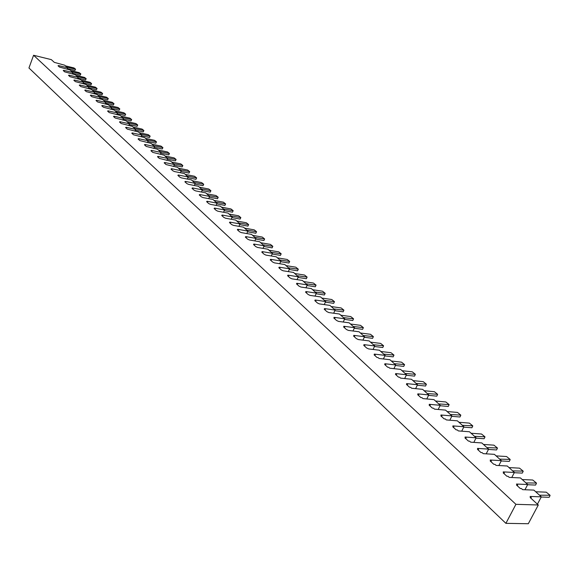 <?xml version="1.0" encoding="UTF-8"?>
<svg xmlns="http://www.w3.org/2000/svg" width="579" height="579" viewBox="0 0 579 579"><rect width="100%" height="100%" fill="white"/><g stroke="black" fill="none" stroke-linecap="round" stroke-linejoin="round"><path stroke-width="0.87" d="M54.317 62.366L51.314 59.63L33.582 55.266L515.925 504.323L538.304 504.989L530.14 497.527L531.298 497.571L530.074 496.449L541.329 496.847L533.874 490.102L522.634 489.653L521.433 488.553L520.275 488.51L516.526 485.079L517.684 485.13L516.482 484.037L527.715 484.514L520.427 477.921L509.216 477.393L508.036 476.314L506.878 476.256L503.209 472.905L504.367 472.963L503.194 471.892L514.398 472.457L507.269 466.001L496.08 465.393L494.929 464.336L493.778 464.278L490.189 460.993L491.339 461.058L490.196 460.016L501.371 460.66L494.394 454.341L483.241 453.654L482.112 452.626L480.961 452.554L477.451 449.34L478.594 449.413L477.48 448.392L488.618 449.116L481.793 442.935L470.669 442.168L469.562 441.162L468.418 441.082L464.98 437.941L466.124 438.021L465.031 437.022L476.141 437.811L469.46 431.76L458.365 430.928L457.287 429.944L456.143 429.857L452.778 426.781L453.922 426.868L452.843 425.891L463.931 426.752L457.381 420.824L446.322 419.927L445.265 418.957L444.122 418.863L440.829 415.852L441.965 415.946L440.916 414.991L451.967 415.917L445.555 410.113L434.525 409.15L433.49 408.202L432.354 408.101L429.133 405.155L430.262 405.257L429.234 404.316L440.25 405.307L433.975 399.619L422.974 398.598L421.961 397.664L420.832 397.563L417.669 394.675L418.798 394.777L417.792 393.858L428.771 394.914L422.619 389.341L411.662 388.256L410.663 387.351L409.541 387.235L406.444 384.405L407.573 384.521L406.581 383.616L417.524 384.724L411.495 379.267L400.574 378.123L399.597 377.233L398.475 377.117L395.443 374.345L396.564 374.461L395.595 373.578L406.501 374.743L400.596 369.395L389.71 368.201L388.755 367.325L387.633 367.202L384.659 364.481L385.78 364.611L384.832 363.742L395.703 364.958L389.906 359.711L379.057 358.466L378.123 357.612L377.009 357.482L374.092 354.818L375.206 354.949L374.273 354.095L385.107 355.368L379.426 350.223L368.613 348.927L366.587 347.95L363.728 345.337L364.835 345.475L363.923 344.643L374.722 345.96L369.149 340.908L358.372 339.569L356.367 338.606L353.566 336.044L354.666 336.182L353.776 335.364L364.531 336.732L359.067 331.781L348.334 330.392L346.343 329.444L343.593 326.925L344.693 327.07L343.817 326.267L354.536 327.678L349.173 322.821L338.476 321.388L336.515 320.448L333.815 317.987L334.915 318.132L334.054 317.343L344.729 318.797L339.468 314.028L328.814 312.559L326.867 311.625L324.218 309.208L325.311 309.36L324.472 308.585L335.103 310.076L329.936 305.401L319.326 303.888L317.401 302.969L314.802 300.595L315.895 300.754L315.063 299.994L325.659 301.521L320.585 296.933L310.018 295.384L308.108 294.472L305.56 292.142L306.646 292.301L305.828 291.555L316.38 293.126L311.408 288.617L300.877 287.032L298.988 286.135L296.484 283.84L297.563 284.007L296.766 283.276L307.275 284.875L302.39 280.453L291.903 278.832L290.036 277.942L287.575 275.691L288.653 275.865L287.864 275.148L298.337 276.784L293.539 272.434L283.088 270.777L281.242 269.901L278.825 267.693L279.896 267.86L279.121 267.158L289.551 268.83L284.839 264.552L274.432 262.873L272.6 261.998L270.227 259.833L271.298 260.007L270.538 259.312L280.924 261.013L276.292 256.815L265.927 255.1L264.118 254.239L261.788 252.111L262.852 252.285L262.106 251.604L272.448 253.334L267.896 249.216L257.575 247.465L255.78 246.618L253.493 244.519L254.55 244.7L253.819 244.034L264.118 245.793L259.645 241.74L249.368 239.967L247.588 239.127L245.337 237.064L246.393 237.252L245.677 236.594L255.932 238.382L251.539 234.394L241.298 232.599L239.54 231.759L237.325 229.74L238.374 229.928L237.672 229.277L247.892 231.093L243.564 227.178L233.366 225.354L231.622 224.529L229.45 222.539L230.493 222.727L229.805 222.09L239.981 223.928L235.725 220.078L225.571 218.225L223.849 217.414L221.706 215.453L222.749 215.649L222.068 215.026L232.201 216.886L228.017 213.101L217.907 211.226L216.199 210.416L214.092 208.491L215.127 208.686L214.462 208.071L224.551 209.96L220.44 206.233L210.372 204.336L208.672 203.54L206.609 201.644L207.637 201.839L206.978 201.239L217.031 203.142L212.985 199.48L202.961 197.569L201.275 196.773L199.241 194.913L200.269 195.109L199.625 194.515L209.627 196.44L205.654 192.843L195.666 190.904L194.001 190.115L192.004 188.291L193.024 188.486L192.387 187.907L202.353 189.854L198.438 186.308L188.493 184.346L186.843 183.572L184.875 181.77L185.895 181.972L185.266 181.401L195.188 183.362L191.338 179.874L181.437 177.905L179.801 177.131L177.862 175.357L178.882 175.56L178.26 174.996L188.139 176.979L184.354 173.548L174.496 171.558L172.868 170.791L170.964 169.054L171.977 169.256L171.37 168.699L181.205 170.696L177.478 167.324L166.05 164.552L164.175 162.837L165.181 163.046L164.581 162.496L174.38 164.516L170.704 161.194L159.334 158.414L157.488 156.728L158.494 156.938L157.901 156.395L167.657 158.429L164.045 155.158L152.726 152.371L150.909 150.714L151.908 150.924L151.329 150.388L161.042 152.436L157.481 149.216L146.219 146.422L144.432 144.786L145.423 144.996L144.851 144.475L154.528 146.538L151.018 143.36L139.814 140.567L138.055 138.953L139.04 139.163L138.482 138.649L148.108 140.726L144.656 137.599L133.51 134.791L131.773 133.206L132.757 133.423L132.2 132.917L141.79 135.001L138.388 131.925L127.293 129.11L125.585 127.546L126.562 127.764L126.019 127.264L135.566 129.37L132.215 126.331L121.177 123.515L119.491 121.974L120.468 122.191L119.933 121.699L129.435 123.812L126.135 120.823L115.149 118L113.491 116.488L114.461 116.705L113.933 116.22L123.392 118.34L120.142 115.402L109.207 112.572L107.571 111.074L108.541 111.298L108.02 110.821L117.443 112.956L114.237 110.053L103.359 107.216L101.745 105.747L102.707 105.964L102.193 105.494L111.581 107.643L108.418 104.785L97.59 101.947L95.998 100.493L96.961 100.717L96.454 100.254L105.798 102.403L102.686 99.588L91.909 96.744L90.338 95.318L91.294 95.535L90.794 95.079L100.102 97.243L97.033 94.471L86.307 91.627L84.766 90.215L85.714 90.44L85.222 89.984L94.486 92.162L91.46 89.419L80.785 86.575L79.265 85.185L80.206 85.41L79.721 84.961L88.949 87.147L85.967 84.447L75.335 81.596L73.837 80.228L74.785 80.452L74.307 80.011L83.485 82.204L80.546 79.54L69.972 76.689L68.496 75.335L69.429 75.559L68.959 75.132L78.107 77.325L75.205 74.698L64.682 71.847L63.22 70.515L64.16 70.739L63.69 70.32L72.795 72.52L69.936 69.929L59.463 67.077L58.023 65.76L58.957 65.992L58.493 65.572L67.562 67.779L64.739 65.224L54.317 62.366M33.582 55.266L28.95 67.982L505.894 523.344L528.309 523.734L538.304 504.989M67.562 67.779L67.026 69.219M72.795 72.52L72.245 73.989M78.107 77.325L77.543 78.816M83.485 82.204L82.913 83.723M88.949 87.147L88.363 88.688M94.486 92.162L93.885 93.733M100.102 97.243L99.487 98.85M105.798 102.403L105.168 104.032M111.581 107.643L110.936 109.301M117.443 112.956L116.784 114.642M123.392 118.34L122.726 120.063M129.435 123.812L128.748 125.563M135.566 129.37L134.864 131.151M141.79 135.001L141.073 136.825M148.108 140.726L147.37 142.579M154.528 146.538L153.768 148.427M161.042 152.436L160.267 154.361M167.657 158.429L166.861 160.397M174.38 164.516L173.562 166.52M181.205 170.696L180.373 172.745M188.139 176.979L187.285 179.07M195.188 183.362L194.312 185.497M202.353 189.854L201.449 192.025M209.627 196.44L208.701 198.662M217.031 203.142L216.076 205.415M224.551 209.96L223.574 212.276M232.201 216.886L231.195 219.253M239.981 223.928L238.946 226.346M247.892 231.093L246.82 233.569M255.932 238.382L254.84 240.915M264.118 245.793L262.996 248.384M272.448 253.334L271.29 255.99M280.924 261.013L279.729 263.727M289.551 268.83L288.32 271.609M298.337 276.784L297.063 279.628M307.275 284.875L305.965 287.799M316.38 293.126L315.027 296.115M325.659 301.521L324.254 304.59M335.103 310.076L333.656 313.225M344.729 318.797L343.231 322.025M354.536 327.678L352.987 330.993M364.531 336.732L362.932 340.134M374.722 345.96L373.064 349.455M385.107 355.368L383.392 358.966M395.703 364.958L393.923 368.664M406.501 374.743L404.663 378.55M417.524 384.724L415.613 388.647M428.771 394.914L426.788 398.953M440.25 405.307L438.187 409.469M451.967 415.917L449.818 420.209M463.931 426.752L461.695 431.181M476.141 437.811L473.817 442.385M488.618 449.116L486.194 453.835M501.371 460.66L498.837 465.545M514.398 472.457L511.756 477.509M527.715 484.514L524.95 489.747M541.329 496.847L537.421 504.186M515.925 504.323L505.894 523.344M517.322 485.81L517.684 485.13M504.012 473.636L504.367 472.963M490.992 461.731L491.339 461.058M478.254 450.078L478.594 449.413M465.791 438.679L466.124 438.021M453.589 427.519L453.922 426.868M441.647 416.598L441.965 415.946M429.944 405.901L430.262 405.257M418.487 395.421L418.798 394.777M407.261 385.151L407.573 384.521M396.26 375.091L396.564 374.461M385.476 365.233L385.78 364.611M374.91 355.564L375.206 354.949M364.546 346.09L364.835 345.475M354.384 336.797L354.666 336.182M344.418 327.678L344.693 327.07M334.633 318.732L334.915 318.132M325.043 309.96L325.311 309.36M315.62 301.348L315.895 300.754M306.378 292.894L306.646 292.301M297.302 284.593L297.563 284.007M288.393 276.444L288.653 275.865M279.643 268.439L279.896 267.86M271.044 260.579L271.298 260.007M262.598 252.857L262.852 252.285M254.304 245.264L254.55 244.7M246.147 237.81L246.393 237.252M238.135 230.485L238.374 229.928M230.261 223.277L230.493 222.727M222.517 216.199L222.749 215.649M214.903 209.229L215.127 208.686M207.412 202.382L207.637 201.839M200.052 195.651L200.269 195.109M192.807 189.022L193.024 188.486M185.678 182.508L185.895 181.972M178.665 176.088L178.882 175.56M171.76 169.777L171.977 169.256M164.972 163.567L165.181 163.046M158.284 157.452L158.494 156.938M151.705 151.437L151.908 150.924M145.22 145.51L145.423 144.996M138.844 139.669L139.04 139.163M132.555 133.923L132.757 133.423M126.367 128.263L126.562 127.764M120.273 122.69L120.468 122.191M114.266 117.197L114.461 116.705M108.353 111.79L108.541 111.298M102.519 106.456L102.707 105.964M96.773 101.202L96.961 100.717M91.113 96.02L91.294 95.535M85.533 90.917L85.714 90.44M80.032 85.887L80.206 85.41M74.604 80.922L74.785 80.452M69.256 76.037L69.429 75.559M63.98 71.21L64.16 70.739M58.783 66.455L58.957 65.992M530.936 498.251L531.298 497.571M65.441 65.854L73.974 67.938L75.581 69.191L66.882 67.164M67.28 68.539L74.98 70.414L75.422 69.241M74.98 70.414L75.581 69.191M70.645 70.573L79.214 72.65L80.843 73.909L72.107 71.89M72.513 73.28L80.235 75.147L80.684 73.967M80.235 75.147L80.843 73.909M75.921 75.35L84.527 77.427L86.177 78.701L77.405 76.689M77.818 78.093L85.569 79.945L86.018 78.758M85.569 79.945L86.177 78.701M81.277 80.199L89.919 82.261L91.583 83.557L82.775 81.559M83.202 82.963L90.975 84.816L91.424 83.622M90.975 84.816L91.583 83.557M86.705 85.113L95.383 87.168L97.069 88.486L88.225 86.495M88.659 87.907L96.454 89.745L96.91 88.551M96.454 89.745L97.069 88.486M92.206 90.1L100.92 92.148L102.628 93.48L93.755 91.496M94.196 92.922L102.013 94.753L102.476 93.545M102.013 94.753L102.628 93.48M97.793 95.159L106.543 97.2L108.273 98.546L99.356 96.57M99.805 98.01L107.651 99.827L108.114 98.611M107.651 99.827L108.273 98.546M103.453 100.283L112.239 102.317L113.991 103.684L105.045 101.723M105.501 103.163L113.368 104.98L113.839 103.757M113.368 104.98L113.991 103.684M109.199 105.487L118.029 107.513L119.802 108.895L110.813 106.949M111.284 108.403L119.173 110.198L119.65 108.968M119.173 110.198L119.802 108.895M115.033 110.77L123.892 112.782L125.686 114.186L116.668 112.254M117.146 113.708L125.057 115.496L125.542 114.266M125.057 115.496L125.686 114.186M120.946 116.126L129.848 118.13L131.665 119.556L122.61 117.631M123.103 119.1L131.028 120.873L131.52 119.629M131.028 120.873L131.665 119.556M126.953 121.568L135.891 123.559L137.73 124.999L128.639 123.088M129.139 124.572L137.093 126.331L137.585 125.078M137.093 126.331L137.73 124.999M133.047 127.083L142.021 129.066L143.889 130.528L134.755 128.632M135.269 130.123L143.245 131.874L143.744 130.615M143.245 131.874L143.889 130.528M139.235 132.685L148.246 134.661L150.135 136.137L140.965 134.256M141.493 135.754L149.483 137.491L149.99 136.224M149.483 137.491L150.135 136.137M145.51 138.374L154.564 140.335L156.482 141.833L147.276 139.966M147.811 141.479L155.823 143.201L156.337 141.927M155.823 143.201L156.482 141.833M151.886 144.149L160.976 146.096L162.916 147.616L153.674 145.77M154.224 147.283L162.258 148.991L162.779 147.71M162.258 148.991L162.916 147.616M158.364 150.012L167.49 151.944L169.459 153.493L160.18 151.655M160.738 153.182L168.793 154.875L169.314 153.587M168.793 154.875L169.459 153.493M164.935 155.968L174.105 157.886L176.096 159.449L166.781 157.633M167.36 159.174L175.43 160.853L175.958 159.551M175.43 160.853L176.096 159.449M171.616 162.011L180.822 163.915L182.841 165.507L173.49 163.712M174.076 165.254L182.168 166.918L182.703 165.608M182.168 166.918L182.841 165.507M178.397 168.156L187.639 170.045L189.695 171.659L180.301 169.879M180.901 171.435L189.015 173.085L189.557 171.768M189.015 173.085L189.695 171.659M185.287 174.395L194.573 176.269L196.65 177.905L187.22 176.146M187.842 177.717L195.97 179.345L196.513 178.014M195.97 179.345L196.65 177.905M192.286 180.735L201.608 182.595L203.721 184.26L194.254 182.515M194.891 184.093L203.034 185.7L203.584 184.368M203.034 185.7L203.721 184.26M199.4 187.183L208.766 189.022L210.901 190.708L201.398 188.993M202.049 190.578L210.213 192.163L210.77 190.824M210.213 192.163L210.901 190.708M206.638 193.733L216.032 195.55L218.203 197.265L208.664 195.572M209.33 197.164L217.509 198.735L218.073 197.381M217.509 198.735L218.203 197.265M213.984 200.385L223.422 202.187L225.622 203.924L216.047 202.252M216.727 203.859L224.92 205.407L225.499 204.047M224.92 205.407L225.622 203.924M221.453 207.152L230.934 208.932L233.171 210.698L223.552 209.055M224.254 210.669L232.461 212.196L233.04 210.828M232.461 212.196L233.171 210.698M229.052 214.035L238.57 215.793L240.835 217.588L231.187 215.967M231.904 217.588L240.126 219.094L240.712 217.718M240.126 219.094L240.835 217.588M236.775 221.026L246.328 222.763L248.63 224.587L238.946 222.995M239.677 224.63L247.913 226.107L248.514 224.724M247.913 226.107L248.63 224.587M244.635 228.14L254.224 229.856L256.562 231.709L246.835 230.138M247.588 231.788L255.838 233.243L256.439 231.846M255.838 233.243L256.562 231.709M252.625 235.378L262.258 237.064L264.625 238.953L254.869 237.412M255.636 239.069L263.901 240.502L264.509 239.091M263.901 240.502L264.625 238.953M260.753 242.739L270.422 244.403L272.832 246.314L263.032 244.808M263.821 246.473L272.094 247.877L272.716 246.466M272.094 247.877L272.832 246.314M269.018 250.229L278.731 251.865L281.177 253.812L271.341 252.335M272.159 254.007L280.439 255.39L281.061 253.964M280.439 255.39L281.177 253.812M277.435 257.85L287.184 259.464L289.666 261.44L279.802 259.993M280.634 261.679L288.921 263.032L289.558 261.592M288.921 263.032L289.666 261.44M285.997 265.609L295.789 267.187L298.308 269.199L288.407 267.788M289.261 269.481L297.563 270.806L298.207 269.358M297.563 270.806L298.308 269.199M294.718 273.505L304.547 275.054L307.109 277.095L297.165 275.72M298.047 277.428L306.349 278.723L307.008 277.261M306.349 278.723L307.109 277.095M303.591 281.539L313.456 283.059L316.062 285.136L306.088 283.804M306.993 285.512L315.302 286.779L315.96 285.309M315.302 286.779L316.062 285.136M312.631 289.724L322.532 291.215L325.181 293.329L315.171 292.026M316.098 293.748L324.414 294.979L325.087 293.502M324.414 294.979L325.181 293.329M321.837 298.062L331.774 299.517L334.467 301.666L324.421 300.407M325.376 302.137L333.692 303.338L334.373 301.847M333.692 303.338L334.467 301.666M331.21 306.552L341.19 307.97L343.919 310.156L333.844 308.94M334.828 310.684L343.144 311.842L343.832 310.344M343.144 311.842L343.919 310.156M340.763 315.2L350.773 316.583L353.552 318.805L343.448 317.632M344.454 319.384L352.77 320.513L353.472 319M350.49 324.016L360.543 325.355L363.373 327.62L353.226 326.491M354.268 328.25L362.577 329.342L363.286 327.823M360.406 332.997L370.495 334.293L373.375 336.602L363.199 335.523M364.263 337.289L372.572 338.339L373.296 336.812M370.517 342.153L380.642 343.405L383.566 345.757L373.361 344.729M374.461 346.503L382.762 347.509L383.493 345.967M380.823 351.482L390.977 352.698L393.959 355.086L383.725 354.109M384.854 355.897L393.141 356.859L393.886 355.311M391.332 360.999L401.522 362.164L404.555 364.604L394.285 363.677M395.457 365.472L403.729 366.391L404.489 364.828M402.05 370.705L412.27 371.819L415.36 374.309L405.061 373.441M406.263 375.235L414.528 376.118L415.295 374.541M412.979 380.606L423.242 381.67L426.376 384.203L416.055 383.392M417.3 385.194L425.543 386.034L426.325 384.442M424.132 390.709L434.424 391.722L437.623 394.299L427.273 393.554M428.554 395.363L436.783 396.145L437.572 394.545M435.517 401.015L445.837 401.971L449.094 404.598L438.716 403.918M440.04 405.734L448.247 406.472L449.051 404.859M447.133 411.539L457.482 412.436L460.804 415.114L450.404 414.499M451.765 416.315L459.95 417.003L460.761 415.382M458.995 422.279L469.374 423.111L472.754 425.847L462.331 425.304M463.736 427.128L471.892 427.758L472.725 426.122M471.103 433.244L481.518 434.018L484.956 436.805L474.512 436.334M475.967 438.158L484.087 438.737L484.934 437.087M483.472 444.448L493.909 445.157L497.426 448.001L486.953 447.603M488.459 449.434L496.543 449.955L497.404 448.291M496.109 455.89L506.574 456.527L510.157 459.429L499.663 459.118M501.219 460.942L509.267 461.405L510.142 459.733M509.021 467.586L519.508 468.15L523.163 471.111L512.654 470.879M514.268 472.71L522.265 473.108L523.155 471.422M522.215 479.535L532.731 480.02L536.458 483.052L525.935 482.908M527.599 484.732L535.553 485.072L536.451 483.371M535.705 491.759L546.243 492.164L550.043 495.255L539.505 495.197M541.235 497.021L549.131 497.296L550.05 495.581"/></g></svg>
